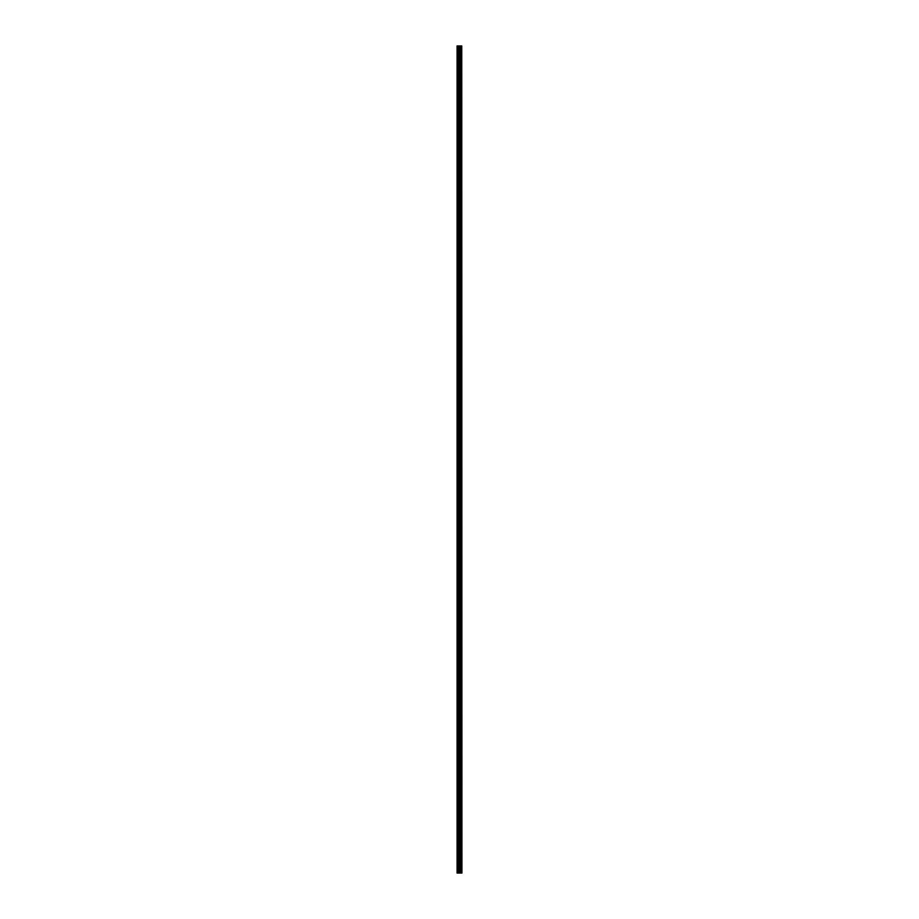 <?xml version="1.0" encoding="UTF-8"?>
<svg xmlns="http://www.w3.org/2000/svg" width="919" height="919" viewBox="0 0 919 919"><rect width="100%" height="100%" fill="white"/><g stroke="black" fill="none" stroke-linecap="round" stroke-linejoin="round"><path stroke-width="1.38" d="M461.327 45.95L461.74 873.05L461.763 45.95L461.935 873.05L461.327 873.05L461.327 45.95L457.065 45.95L457.065 873.05L457.409 45.95M457.409 873.05L461.327 873.05M460.327 45.95L460.327 873.05L460.281 45.95M460.764 45.95L460.764 873.05L460.741 45.95M461.304 45.95L461.304 873.05L461.269 45.95M461.189 873.05L461.189 45.95M460.878 873.05L460.878 45.95M460.798 873.05L460.798 45.95M460.12 873.05L460.12 45.95M459.971 873.05L459.971 45.95M459.339 873.05L459.339 45.95M459.19 873.05L459.19 45.95M458.524 873.05L458.524 45.95M458.363 873.05L458.363 45.95"/></g></svg>

